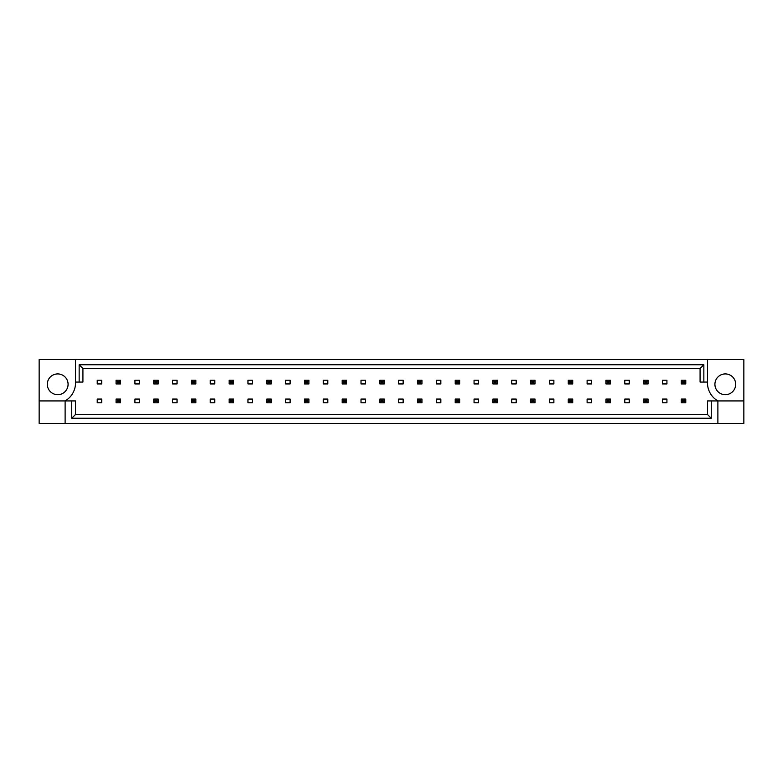 <?xml version="1.0" encoding="UTF-8"?>
<svg xmlns="http://www.w3.org/2000/svg" width="783" height="783" viewBox="0 0 783 783"><rect width="100%" height="100%" fill="white"/><g stroke="black" fill="none" stroke-linecap="round" stroke-linejoin="round"><path stroke-width="1.17" d="M68.082 384.306A10.385 10.385 0 0 1 57.697 394.691A10.385 10.385 0 0 1 47.313 384.306A10.385 10.385 0 0 1 57.697 373.922A10.385 10.385 0 0 1 68.082 384.306M714.918 384.306A10.385 10.385 0 0 0 725.303 394.691A10.385 10.385 0 0 0 735.687 384.306A10.385 10.385 0 0 0 725.303 373.922A10.385 10.385 0 0 0 714.918 384.306M707.499 359.603L707.499 382.075A20.769 20.769 0 0 0 717.884 400.925L717.884 423.397L743.85 423.397L743.85 359.603L39.15 359.603L39.15 400.925L65.116 400.925A20.769 20.769 0 0 0 75.501 382.075L75.501 359.603M39.15 400.925L39.15 423.397L717.884 423.397M97.229 380.225L101.682 380.225L101.682 383.934L97.229 383.934L97.229 380.225M101.682 402.775L97.229 402.775L97.229 399.066L101.682 399.066L101.682 402.775M134.911 380.225L139.364 380.225L139.364 383.934L134.911 383.934L134.911 380.225M139.364 402.775L134.911 402.775L134.911 399.066L139.364 399.066L139.364 402.775M172.603 380.225L177.046 380.225L177.046 383.934L172.603 383.934L172.603 380.225M177.046 402.775L172.603 402.775L172.603 399.066L177.046 399.066L177.046 402.775M210.284 380.225L214.728 380.225L214.728 383.934L210.284 383.934L210.284 380.225M214.728 402.775L210.284 402.775L210.284 399.066L214.728 399.066L214.728 402.775M247.966 380.225L252.41 380.225L252.41 383.934L247.966 383.934L247.966 380.225M252.41 402.775L247.966 402.775L247.966 399.066L252.41 399.066L252.41 402.775M285.648 380.225L290.101 380.225L290.101 383.934L285.648 383.934L285.648 380.225M290.101 402.775L285.648 402.775L285.648 399.066L290.101 399.066L290.101 402.775M323.33 380.225L327.783 380.225L327.783 383.934L323.33 383.934L323.33 380.225M327.783 402.775L323.33 402.775L323.33 399.066L327.783 399.066L327.783 402.775M361.012 380.225L365.465 380.225L365.465 383.934L361.012 383.934L361.012 380.225M365.465 402.775L361.012 402.775L361.012 399.066L365.465 399.066L365.465 402.775M398.694 380.225L403.147 380.225L403.147 383.934L398.694 383.934L398.694 380.225M403.147 402.775L398.694 402.775L398.694 399.066L403.147 399.066L403.147 402.775M436.376 380.225L440.829 380.225L440.829 383.934L436.376 383.934L436.376 380.225M440.829 402.775L436.376 402.775L436.376 399.066L440.829 399.066L440.829 402.775M474.058 380.225L478.511 380.225L478.511 383.934L474.058 383.934L474.058 380.225M478.511 402.775L474.058 402.775L474.058 399.066L478.511 399.066L478.511 402.775M511.739 380.225L516.193 380.225L516.193 383.934L511.739 383.934L511.739 380.225M516.193 402.775L511.739 402.775L511.739 399.066L516.193 399.066L516.193 402.775M549.431 380.225L553.875 380.225L553.875 383.934L549.431 383.934L549.431 380.225M553.875 402.775L549.431 402.775L549.431 399.066L553.875 399.066L553.875 402.775M587.113 380.225L591.557 380.225L591.557 383.934L587.113 383.934L587.113 380.225M591.557 402.775L587.113 402.775L587.113 399.066L591.557 399.066L591.557 402.775M624.795 380.225L629.248 380.225L629.248 383.934L624.795 383.934L624.795 380.225M629.248 402.775L624.795 402.775L624.795 399.066L629.248 399.066L629.248 402.775M662.477 380.225L666.93 380.225L666.93 383.934L662.477 383.934L662.477 380.225M666.93 402.775L662.477 402.775L662.477 399.066L666.93 399.066L666.93 402.775M711.267 400.925L711.267 418.259L71.733 418.259L71.733 400.925L75.501 400.925L75.501 414.491L707.499 414.491L707.499 400.925L743.85 400.925M65.116 423.397L65.116 400.925L71.733 400.925M707.499 382.075L700.08 382.075L700.08 368.509L82.92 368.509L82.92 382.075L75.501 382.075M79.152 382.075L79.152 364.741L703.848 364.741L703.848 382.075M711.267 418.259L707.499 414.491M71.733 418.259L75.501 414.491M79.152 364.741L82.92 368.509M703.848 364.741L700.08 368.509M682.649 381.556L682.649 382.603L684.43 382.603L684.43 381.556L682.649 381.556L681.318 380.225L685.771 380.225L685.771 383.934L681.318 383.934L681.318 380.225M685.771 380.225L684.43 381.556M682.649 382.603L681.318 383.934M685.771 383.934L684.43 382.603M682.649 400.397L682.649 401.444L684.43 401.444L684.43 400.397L682.649 400.397L681.318 399.066L685.771 399.066L685.771 402.775L681.318 402.775L681.318 399.066M685.771 399.066L684.43 400.397M682.649 401.444L681.318 402.775M685.771 402.775L684.43 401.444M644.967 381.556L644.967 382.603L646.748 382.603L646.748 381.556L644.967 381.556L643.636 380.225L648.089 380.225L648.089 383.934L643.636 383.934L643.636 380.225M648.089 380.225L646.748 381.556M644.967 382.603L643.636 383.934M648.089 383.934L646.748 382.603M607.285 381.556L607.285 382.603L609.066 382.603L609.066 381.556L607.285 381.556L605.954 380.225L610.397 380.225L610.397 383.934L605.954 383.934L605.954 380.225M610.397 380.225L609.066 381.556M607.285 382.603L605.954 383.934M610.397 383.934L609.066 382.603M569.603 381.556L569.603 382.603L571.384 382.603L571.384 381.556L569.603 381.556L568.272 380.225L572.716 380.225L572.716 383.934L568.272 383.934L568.272 380.225M572.716 380.225L571.384 381.556M569.603 382.603L568.272 383.934M572.716 383.934L571.384 382.603M531.921 381.556L531.921 382.603L533.703 382.603L533.703 381.556L531.921 381.556L530.59 380.225L535.034 380.225L535.034 383.934L530.59 383.934L530.59 380.225M535.034 380.225L533.703 381.556M531.921 382.603L530.59 383.934M535.034 383.934L533.703 382.603M644.967 400.397L644.967 401.444L646.748 401.444L646.748 400.397L644.967 400.397L643.636 399.066L648.089 399.066L648.089 402.775L643.636 402.775L643.636 399.066M648.089 399.066L646.748 400.397M644.967 401.444L643.636 402.775M648.089 402.775L646.748 401.444M607.285 400.397L607.285 401.444L609.066 401.444L609.066 400.397L607.285 400.397L605.954 399.066L610.397 399.066L610.397 402.775L605.954 402.775L605.954 399.066M610.397 399.066L609.066 400.397M607.285 401.444L605.954 402.775M610.397 402.775L609.066 401.444M569.603 400.397L569.603 401.444L571.384 401.444L571.384 400.397L569.603 400.397L568.272 399.066L572.716 399.066L572.716 402.775L568.272 402.775L568.272 399.066M572.716 399.066L571.384 400.397M569.603 401.444L568.272 402.775M572.716 402.775L571.384 401.444M531.921 400.397L531.921 401.444L533.703 401.444L533.703 400.397L531.921 400.397L530.59 399.066L535.034 399.066L535.034 402.775L530.59 402.775L530.59 399.066M535.034 399.066L533.703 400.397M531.921 401.444L530.59 402.775M535.034 402.775L533.703 401.444M494.239 400.397L494.239 401.444L496.021 401.444L496.021 400.397L494.239 400.397L492.899 399.066L497.352 399.066L497.352 402.775L492.899 402.775L492.899 399.066M497.352 399.066L496.021 400.397M494.239 401.444L492.899 402.775M497.352 402.775L496.021 401.444M456.558 400.397L456.558 401.444L458.339 401.444L458.339 400.397L456.558 400.397L455.217 399.066L459.67 399.066L459.67 402.775L455.217 402.775L455.217 399.066M459.67 399.066L458.339 400.397M456.558 401.444L455.217 402.775M459.67 402.775L458.339 401.444M418.876 400.397L418.876 401.444L420.657 401.444L420.657 400.397L418.876 400.397L417.535 399.066L421.988 399.066L421.988 402.775L417.535 402.775L417.535 399.066M421.988 399.066L420.657 400.397M418.876 401.444L417.535 402.775M421.988 402.775L420.657 401.444M494.239 381.556L494.239 382.603L496.021 382.603L496.021 381.556L494.239 381.556L492.899 380.225L497.352 380.225L497.352 383.934L492.899 383.934L492.899 380.225M497.352 380.225L496.021 381.556M494.239 382.603L492.899 383.934M497.352 383.934L496.021 382.603M456.558 381.556L456.558 382.603L458.339 382.603L458.339 381.556L456.558 381.556L455.217 380.225L459.67 380.225L459.67 383.934L455.217 383.934L455.217 380.225M459.67 380.225L458.339 381.556M456.558 382.603L455.217 383.934M459.67 383.934L458.339 382.603M418.876 381.556L418.876 382.603L420.657 382.603L420.657 381.556L418.876 381.556L417.535 380.225L421.988 380.225L421.988 383.934L417.535 383.934L417.535 380.225M421.988 380.225L420.657 381.556M418.876 382.603L417.535 383.934M421.988 383.934L420.657 382.603M381.194 381.556L381.194 382.603L382.965 382.603L382.965 381.556L381.194 381.556L379.853 380.225L384.306 380.225L384.306 383.934L379.853 383.934L379.853 380.225M384.306 380.225L382.965 381.556M381.194 382.603L379.853 383.934M384.306 383.934L382.965 382.603M343.502 381.556L343.502 382.603L345.283 382.603L345.283 381.556L343.502 381.556L342.171 380.225L346.624 380.225L346.624 383.934L342.171 383.934L342.171 380.225M346.624 380.225L345.283 381.556M343.502 382.603L342.171 383.934M346.624 383.934L345.283 382.603M305.82 381.556L305.82 382.603L307.602 382.603L307.602 381.556L305.82 381.556L304.489 380.225L308.942 380.225L308.942 383.934L304.489 383.934L304.489 380.225M308.942 380.225L307.602 381.556M305.82 382.603L304.489 383.934M308.942 383.934L307.602 382.603M268.138 381.556L268.138 382.603L269.92 382.603L269.92 381.556L268.138 381.556L266.807 380.225L271.261 380.225L271.261 383.934L266.807 383.934L266.807 380.225M271.261 380.225L269.92 381.556M268.138 382.603L266.807 383.934M271.261 383.934L269.92 382.603M230.456 381.556L230.456 382.603L232.238 382.603L232.238 381.556L230.456 381.556L229.125 380.225L233.569 380.225L233.569 383.934L229.125 383.934L229.125 380.225M233.569 380.225L232.238 381.556M230.456 382.603L229.125 383.934M233.569 383.934L232.238 382.603M192.775 381.556L192.775 382.603L194.556 382.603L194.556 381.556L192.775 381.556L191.444 380.225L195.887 380.225L195.887 383.934L191.444 383.934L191.444 380.225M195.887 380.225L194.556 381.556M192.775 382.603L191.444 383.934M195.887 383.934L194.556 382.603M155.093 381.556L155.093 382.603L156.874 382.603L156.874 381.556L155.093 381.556L153.752 380.225L158.205 380.225L158.205 383.934L153.752 383.934L153.752 380.225M158.205 380.225L156.874 381.556M155.093 382.603L153.752 383.934M158.205 383.934L156.874 382.603M117.411 381.556L117.411 382.603L119.192 382.603L119.192 381.556L117.411 381.556L116.07 380.225L120.523 380.225L120.523 383.934L116.07 383.934L116.07 380.225M120.523 380.225L119.192 381.556M117.411 382.603L116.07 383.934M120.523 383.934L119.192 382.603M381.194 400.397L381.194 401.444L382.965 401.444L382.965 400.397L381.194 400.397L379.853 399.066L384.306 399.066L384.306 402.775L379.853 402.775L379.853 399.066M384.306 399.066L382.965 400.397M381.194 401.444L379.853 402.775M384.306 402.775L382.965 401.444M343.502 400.397L343.502 401.444L345.283 401.444L345.283 400.397L343.502 400.397L342.171 399.066L346.624 399.066L346.624 402.775L342.171 402.775L342.171 399.066M346.624 399.066L345.283 400.397M343.502 401.444L342.171 402.775M346.624 402.775L345.283 401.444M305.82 400.397L305.82 401.444L307.602 401.444L307.602 400.397L305.82 400.397L304.489 399.066L308.942 399.066L308.942 402.775L304.489 402.775L304.489 399.066M308.942 399.066L307.602 400.397M305.82 401.444L304.489 402.775M308.942 402.775L307.602 401.444M268.138 400.397L268.138 401.444L269.92 401.444L269.92 400.397L268.138 400.397L266.807 399.066L271.261 399.066L271.261 402.775L266.807 402.775L266.807 399.066M271.261 399.066L269.92 400.397M268.138 401.444L266.807 402.775M271.261 402.775L269.92 401.444M230.456 400.397L230.456 401.444L232.238 401.444L232.238 400.397L230.456 400.397L229.125 399.066L233.569 399.066L233.569 402.775L229.125 402.775L229.125 399.066M233.569 399.066L232.238 400.397M230.456 401.444L229.125 402.775M233.569 402.775L232.238 401.444M192.775 400.397L192.775 401.444L194.556 401.444L194.556 400.397L192.775 400.397L191.444 399.066L195.887 399.066L195.887 402.775L191.444 402.775L191.444 399.066M195.887 399.066L194.556 400.397M192.775 401.444L191.444 402.775M195.887 402.775L194.556 401.444M155.093 400.397L155.093 401.444L156.874 401.444L156.874 400.397L155.093 400.397L153.752 399.066L158.205 399.066L158.205 402.775L153.752 402.775L153.752 399.066M158.205 399.066L156.874 400.397M155.093 401.444L153.752 402.775M158.205 402.775L156.874 401.444M117.411 400.397L117.411 401.444L119.192 401.444L119.192 400.397L117.411 400.397L116.07 399.066L120.523 399.066L120.523 402.775L116.07 402.775L116.07 399.066M120.523 399.066L119.192 400.397M117.411 401.444L116.07 402.775M120.523 402.775L119.192 401.444"/></g></svg>
